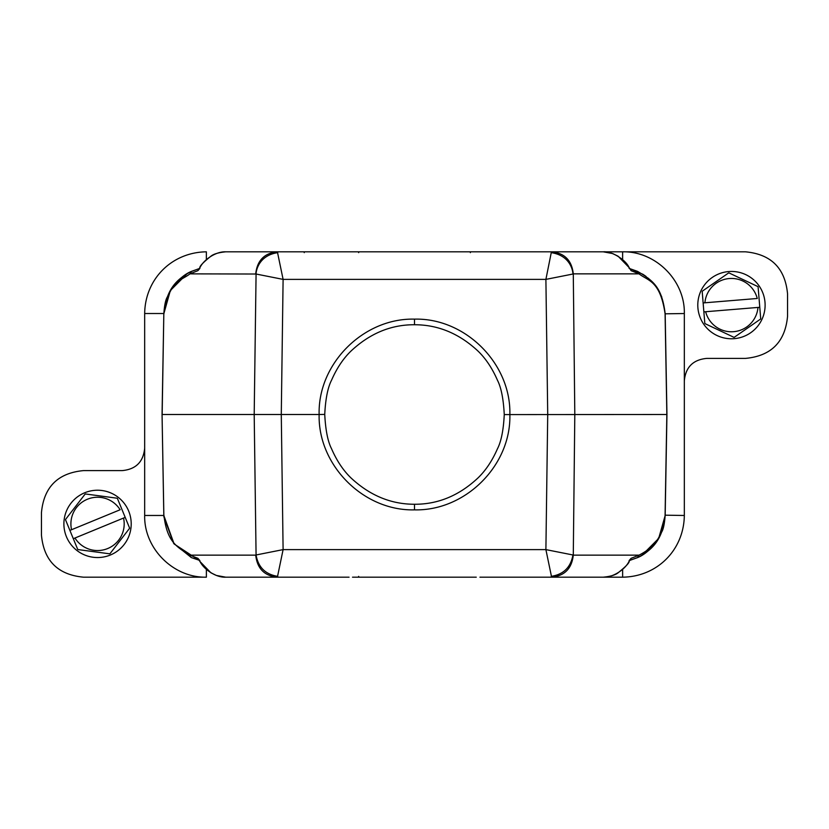 <?xml version="1.0" encoding="UTF-8"?>
<svg xmlns="http://www.w3.org/2000/svg" width="829" height="829" viewBox="0 0 829 829"><rect width="100%" height="100%" fill="white"/><g stroke="black" fill="none" stroke-linecap="round" stroke-linejoin="round"><path stroke-width="1.24" d="M504.26 414.593C503.452 398.956 501.193 387.537 497.493 380.324C492.291 368.356 485.815 358.625 478.064 351.133C459.235 333.538 438.044 324.74 414.5 324.74C391.039 324.626 369.879 333.393 351.03 351.03C343.279 358.511 336.792 368.211 331.579 380.138C327.797 387.444 325.517 398.863 324.74 414.407C325.548 430.023 327.797 441.442 331.496 448.644C336.698 460.623 343.175 470.364 350.936 477.877C369.765 495.462 390.956 504.26 414.5 504.26C437.961 504.374 459.121 495.607 477.97 477.96C485.721 470.489 492.208 460.789 497.421 448.862C501.203 441.567 503.483 430.137 504.26 414.593L666.941 414.5L665.179 515.182C662.931 539.897 651.926 550.176 637.522 557.637L639.055 555.14L631.107 558.331L629.118 560.601L637.522 557.637C643.926 555.078 650.195 549.876 656.34 542.031L662.081 531.296C663.552 528.467 664.589 523.099 665.179 515.182L684.329 515.483C683.873 550.021 657.169 576.725 622.631 577.181L479.939 577.181M734.214 338.657A33.657 33.657 0 0 1 697.904 307.87A33.657 33.657 0 0 1 728.691 271.56A33.657 33.657 0 0 1 765.001 302.357A33.657 33.657 0 0 1 734.214 338.657M759.779 307.29L758.1 286.938A32.258 32.258 0 0 0 757.841 286.554L729.043 272.948A32.258 32.258 0 0 0 728.805 272.959A32.258 32.258 0 0 0 728.577 272.979L702.391 291.114A32.258 32.258 0 0 0 702.194 291.528L703.127 302.937L757.26 298.481A26.642 26.642 0 0 0 704.909 302.792L703.127 302.937L704.805 323.279A32.258 32.258 0 0 0 705.064 323.662L733.862 337.279A32.258 32.258 0 0 0 734.328 337.237L760.514 319.103A32.258 32.258 0 0 0 760.711 318.688L759.779 307.29L757.996 307.435L759.779 307.29M703.862 311.88L757.996 307.435A26.642 26.642 0 0 1 705.645 311.735L703.862 311.88M476.25 577.181L352.522 577.181M358.656 576.373L358.387 577.181M343.776 577.181L341.413 577.181M317.642 577.181L304.305 577.181M349.061 577.181L277.383 577.181L283.103 549.617L545.896 549.617L551.617 577.181L603.284 577.181C613.294 577.647 625.905 568.901 629.315 560.787L629.107 561.368M551.254 576.352C563.565 574.424 570.787 567.295 572.922 554.974L545.896 549.617L547.72 414.5L545.896 279.383L551.254 252.648C571.513 255.695 573.057 272.731 572.922 274.026L545.896 279.383L283.103 279.383L277.383 251.819L225.716 251.819C215.706 251.353 203.095 260.099 199.685 268.213L199.893 267.632M629.315 560.787L631.107 558.331M199.882 560.601L197.893 558.331L199.851 561.399L199.095 560.197L191.478 557.637A2.808 2.684 -65.2 0 1 189.945 555.14L197.893 558.331M199.685 560.787C202.97 568.725 215.685 577.74 225.716 577.181L277.383 577.181C264.41 575.896 257.187 568.549 255.715 555.14L256.078 554.974C258.213 567.295 265.435 574.424 277.746 576.352M191.385 557.596L173.655 543.368L163.873 516.809L162.059 414.5L163.821 313.818L162.152 414.5L254.192 414.5L256.078 554.974L283.103 549.617L281.28 414.5L319.134 414.5C317.756 363.62 363.548 317.901 414.5 319.134C465.546 317.859 511.141 363.776 509.866 414.5C511.244 465.411 465.442 511.078 414.5 509.866C363.444 511.13 317.88 465.235 319.134 414.5L324.74 414.407M371.413 577.181L395.091 577.181M433.909 577.181L456.261 577.181M551.617 577.181C564.59 575.896 571.813 568.549 573.285 555.14L639.055 555.14C652.361 548.301 663.076 538.415 665.086 515.182L666.941 414.5L665.169 313.155L665.179 313.818L684.329 313.528C685.096 280.544 655.604 251.052 622.62 251.819L524.042 251.819M163.914 515.182C166.878 540.29 175.282 546.446 189.945 555.14L255.715 555.14M187.188 273.622L170.328 290.564L163.821 313.818C166.287 288.658 177.064 278.927 191.478 271.363L189.945 273.86L256.078 274.026L254.192 414.5L281.28 414.5L283.103 279.383L256.078 274.026C255.933 272.316 257.85 255.55 277.746 252.648M255.715 273.86C257.187 260.451 264.41 253.104 277.383 251.819L551.617 251.819L551.254 252.648M629.719 560.445L638.33 557.254M641.812 555.378L658.672 538.435L665.179 515.483M199.281 560.445L174.121 543.969L163.821 515.472L162.059 414.5L163.873 516.809M629.149 267.601L631.107 270.668L629.149 267.601L618.113 256.223L612.652 253.56L603.284 251.819L551.617 251.819C564.59 253.104 571.813 260.451 573.285 273.86L574.808 414.5L573.285 555.14M479.939 251.819L518.602 251.819M352.75 251.819L476.478 251.819M341.413 251.819L343.9 251.819M304.305 251.819L317.642 251.819M277.383 251.819L551.617 251.819L277.383 251.819L304.243 251.819L304.243 252.638M622.62 259.56L622.62 251.819L745.478 251.819C771.125 254.223 785.146 268.244 787.55 293.88L787.55 316.336C785.146 341.973 771.125 355.993 745.478 358.397L706.764 358.397C693.096 359.682 685.614 367.164 684.329 380.843L684.329 313.528M684.329 515.483L684.329 380.843M206.38 577.181L83.522 577.181C57.875 574.777 43.854 560.756 41.45 535.119L41.45 512.664C43.854 487.027 57.875 473.007 83.522 470.603L122.236 470.603C135.904 469.318 143.386 461.836 144.671 448.157L144.671 515.472C143.904 548.456 173.396 577.948 206.38 577.181L206.38 569.44M163.821 313.517L144.671 313.517L144.671 448.157M631.107 270.668L639.055 273.86L573.285 273.86M603.284 251.819C612.02 250.897 626.848 260.565 629.315 268.213M470.613 251.819L470.344 252.638M358.408 251.819L358.656 252.627M163.914 313.818C168.805 280.295 181.219 280.824 189.945 273.86L197.893 270.668L199.685 268.213M197.893 270.668L199.882 268.399L191.478 271.363C185.074 273.922 178.805 279.124 172.66 286.979L166.919 297.704C165.448 300.544 164.411 305.911 163.821 313.818M144.671 313.517C145.127 278.979 171.831 252.275 206.369 251.819L206.369 259.57M637.522 271.363L639.055 273.86C647.781 280.824 660.195 280.295 665.086 313.818L665.179 313.818C661.946 287.238 653.335 280.71 637.522 271.363L629.118 268.399M661.729 296.813L658.402 290.129M657.863 289.248L652.672 282.44L648.257 278.202M645.988 276.399L643.045 274.378M642.962 274.326L629.719 268.555M199.281 268.555L190.67 271.746M395.091 251.819L372.677 251.819M456.261 251.819L433.909 251.819M125.2 517.369L117.428 498.488A32.258 32.258 0 0 0 117.065 498.208L85.491 493.97A32.258 32.258 0 0 0 85.283 494.063A32.258 32.258 0 0 0 85.066 494.146L65.605 519.368A32.258 32.258 0 0 0 65.553 519.824L69.895 530.405L120.132 509.752A26.642 26.642 0 0 0 71.553 529.731L69.895 530.405L77.667 549.295A32.258 32.258 0 0 0 78.03 549.575L109.604 553.813A32.258 32.258 0 0 0 109.811 553.72A32.258 32.258 0 0 0 110.029 553.637L129.49 528.405A32.258 32.258 0 0 0 129.552 527.959L125.2 517.369L123.542 518.052L125.2 517.369M73.315 538.705L123.542 518.052A26.642 26.642 0 0 1 74.962 538.031L73.315 538.705M110.35 555.015A33.657 33.657 0 0 1 66.424 536.695A33.657 33.657 0 0 1 84.745 492.758A33.657 33.657 0 0 1 128.682 511.089A33.657 33.657 0 0 1 110.35 555.015M622.631 577.181L622.631 569.43M665.086 313.818L666.848 414.5L665.086 515.182M144.671 515.472L163.821 515.472M414.5 504.26L414.5 509.866M414.5 319.134L414.5 324.74M522.995 577.181L518.332 577.181M513.679 577.181L511.514 577.181M317.445 577.181L315.258 577.181M310.398 577.181L304.958 577.181M603.284 577.181C610.486 576.466 615.45 574.984 618.185 572.725C625.532 566.818 629.19 563.036 629.149 561.399L629.905 560.197L629.118 560.601M199.851 561.399L210.887 572.777L216.348 575.44L225.716 577.181M511.555 251.819L513.742 251.819M306.005 251.819L310.668 251.819M315.321 251.819L317.486 251.819M225.716 251.819C218.514 252.534 213.55 254.016 210.815 256.275C203.468 262.182 199.81 265.964 199.851 267.601L199.095 268.803L199.882 268.399"/></g></svg>
